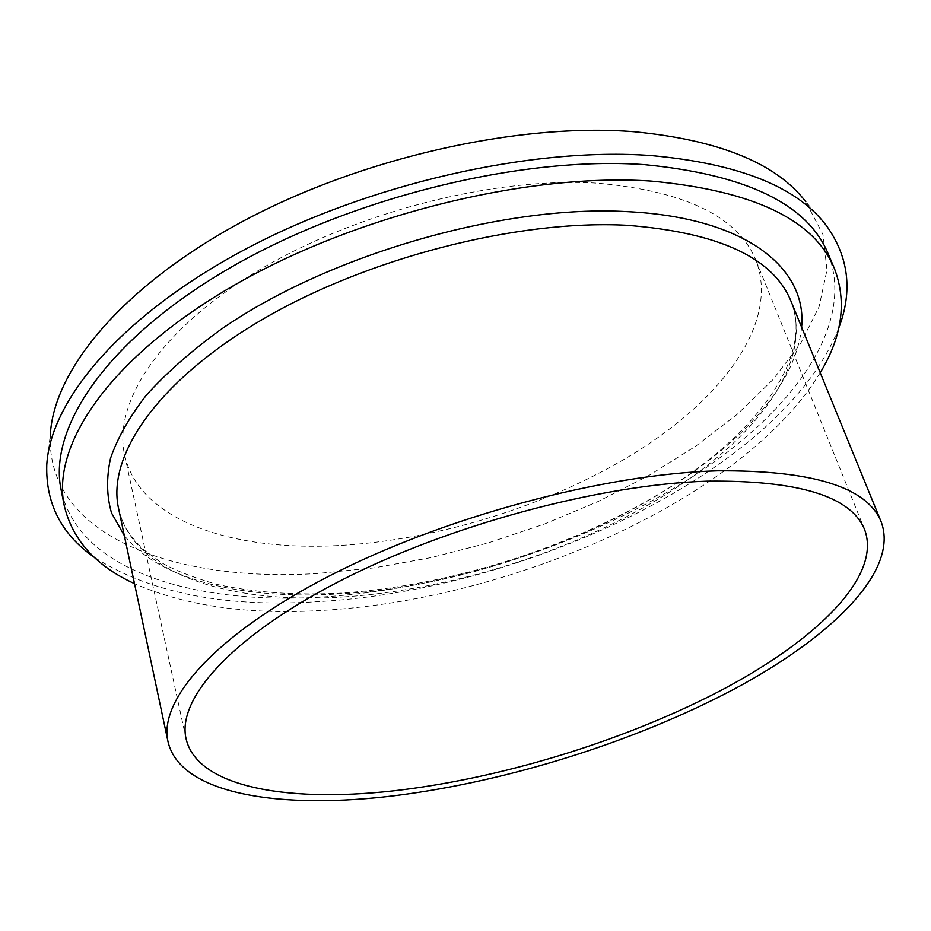 <?xml version="1.0" encoding="UTF-8"?>
<svg xmlns="http://www.w3.org/2000/svg" width="931" height="931" viewBox="0 0 931 931"><rect width="100%" height="100%" fill="white"/><g stroke="black" fill="none" stroke-linecap="round" stroke-linejoin="round"><path stroke-width="0.7" stroke-dasharray="4.66 3.49" d="M820.223 372.703C744.276 497.119 518.579 597.434 328.666 609.98C252.045 615.472 187.317 606.698 134.506 583.656M828.206 253.872C856.974 327.468 788.557 416.192 686.647 480.547C583.283 545.101 448.544 588.264 325.245 596.806C196.825 605.685 78.367 571.704 61.109 489.857M337.988 545.578C232.552 551.327 139.266 520.825 124.626 455.073C112.849 403.495 158.712 330.714 256.758 271.456C354.56 212.28 494.466 176.541 597.795 183.209C685.763 191.123 738.539 216.993 756.123 260.796C778.979 321.37 724.923 395.338 640.074 449.615C554.259 503.974 440.514 540.027 337.988 545.578M826.158 225.314L805.792 201.771L822.969 234.554L826.984 270.06L819.024 306.846L800.497 343.725L772.858 379.732L737.538 414.051L695.864 446.1L649.058 475.369L598.226 501.46L544.402 524.048L488.531 542.831L431.542 557.518L374.367 567.829L317.995 573.461C176.18 582.771 45.223 536.64 50.367 434.172L46.759 465.093M838.691 328.236C782.924 469.212 530.402 588.613 321.858 601.403C226.629 608.118 150.764 593.396 94.24 557.262M344.947 596.852C233.099 604.615 133.366 575.614 118.551 508.407C122.147 521.372 124.254 530.367 143.153 549.232L160.225 561.928C173.143 569.656 191.937 577.127 216.597 584.331C254.175 592.593 295.93 595.491 341.84 593.047C451.163 585.646 572.344 547.277 664.653 490.567C756.554 434.312 813.694 356.096 791.117 301.493C814.474 363.078 755.332 438.955 664.955 495.036C573.461 551.245 453.362 589.358 344.947 596.852M801.614 327.165C788.592 455.736 539.386 583.202 340.816 593.803C246.657 599.96 161.005 581.642 124.3 535.534M186.06 738.714L124.626 455.073M864.736 529.925L756.123 260.796"/><path stroke-width="1.4" d="M134.506 583.656C95.823 565.943 72.397 539.91 64.216 505.556C51.473 445.693 108.008 359.168 230.283 287.516C352.209 215.945 526.271 172.677 650.932 181.068C753.249 190.506 814.427 219.681 834.455 268.605C847.001 301.609 842.264 336.312 820.223 372.703M64.216 505.556L61.109 489.857C48.226 429.249 104.307 342.073 225.872 270.281C347.1 198.547 520.313 155.652 644.648 164.659C746.72 174.621 807.899 204.366 828.206 253.872L834.455 268.605M717.51 470.818C812.879 470.12 867.471 487.216 881.273 522.093C899.299 571.18 831.255 637.223 733.919 689.219C635.373 741.402 509.641 780.969 397.49 795.342C281.895 810.145 180.009 794.865 167.976 741.53C158.456 700.333 214.223 635.303 328.98 576.138C443.424 517.042 604.044 473.96 717.51 470.818M403.042 789.721C293.195 803.628 197.465 788.79 186.06 738.714C176.843 699.484 229.992 637.723 338.698 581.619C447.101 525.573 599.157 484.539 707.316 481.164C799.019 480.163 851.504 496.421 864.736 529.925C881.634 576.289 817.36 638.98 724.411 688.591C630.368 738.376 509.955 776.186 403.042 789.721M50.367 434.172C53.917 370.34 121.542 286.969 240.861 222.393C359.983 157.933 518.555 122.322 634.674 131.771C719.5 140.092 776.547 163.425 805.792 201.771M94.24 557.262C61.504 534.452 45.677 503.729 46.759 465.093C50.169 401.098 119.901 316.435 243.654 250.136C367.198 183.942 531.764 146.702 651.351 155.582C738.667 163.542 796.936 186.782 826.158 225.314C848.769 256.665 852.947 290.972 838.691 328.236M167.976 741.53L118.551 508.407C106.856 456.434 156.35 381.722 261.809 319.81C367 257.968 516.984 219.588 626.354 225.255C718.581 232.319 773.498 257.736 791.117 301.493L881.273 522.093M124.3 535.534L111.534 512.969C106.658 496.281 106.309 478.115 110.475 458.471C117.411 438.14 129.362 417.053 146.318 395.21C166.149 373.191 190.704 351.511 219.949 330.144C326.99 255.129 502.961 204.308 627.936 211.674C747.023 217.633 807.247 268.803 801.614 327.165"/></g></svg>
